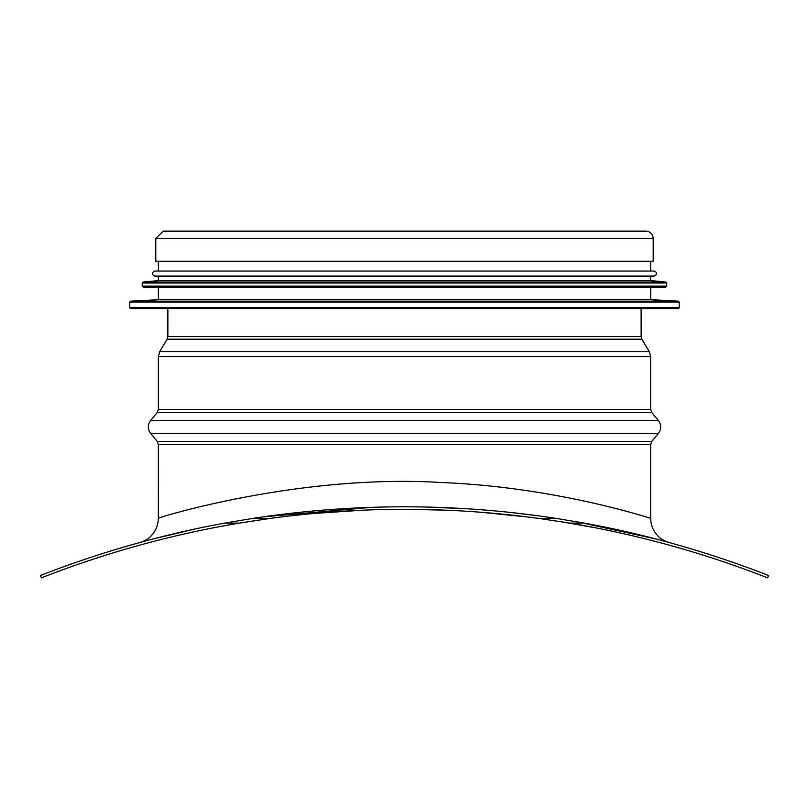 <?xml version="1.0" encoding="UTF-8"?>
<svg xmlns="http://www.w3.org/2000/svg" width="809" height="809" viewBox="0 0 809 809"><rect width="100%" height="100%" fill="white"/><g stroke="black" fill="none" stroke-linecap="round" stroke-linejoin="round"><path stroke-width="1.21" d="M142.323 544.447L143.587 544.093L142.323 544.447M313.558 513.482L361.694 510.246M410.173 509.336L446.608 510.216M480.677 512.239L528.257 517.042M561.325 521.744L562.457 521.926M665.918 544.235L659.274 542.455M595.889 527.883L561.416 521.754M522.644 516.354L485.501 512.623M444.394 510.125L410.112 509.336M362.392 510.216L313.649 513.472M239.302 523.11C138.572 540.048 65.307 568.606 41.36 577.859L40.45 575.523C66.49 565.258 137.095 538.925 224.781 523.11L239.302 523.11L270.176 518.417A996.243 996.243 0 0 1 538.824 518.417L569.698 523.11L584.219 523.11L556.329 518.417A998.751 998.751 0 0 0 252.671 518.417L224.781 523.11M584.219 523.11C671.905 538.925 742.51 565.258 768.55 575.523L767.64 577.859C743.693 568.606 670.428 540.048 569.698 523.11M648.161 517.548L650.679 518.296C652.62 519.236 558.918 487.23 441.34 482.508C297.429 473.71 154.256 518.761 158.321 518.296L158.331 444.546L650.669 444.546L650.669 518.296C650.78 525.031 653.126 530.846 657.737 535.75C661.277 540.23 670.216 542.97 668.891 542.445L665.615 541.555M160.324 517.699L160.839 517.538M152.689 539.077L194.878 529.056M262.935 516.89L371.22 507.364M428.113 507.091L466.722 508.75M510.985 512.501L538.106 515.788M578.132 522.017L655.401 538.845M664.594 541.272L668.244 542.263M167.868 308.714L167.868 336.584L167.15 339.173L159.757 351.511L158.331 356.668L158.331 409.394L157.179 412.59L150.585 420.579C147.531 424.836 147.531 429.104 150.585 433.371L157.179 441.35L158.331 444.546M155.813 238.422L155.813 261.267L653.187 261.267L653.187 238.422C652.752 233.993 650.325 231.566 645.906 231.141L163.094 231.141L155.813 238.422L653.187 238.422M164.854 308.714L644.146 308.714M129.703 302.141L129.703 307.713L130.714 308.714L678.286 308.714L679.297 307.713L679.297 302.141L129.703 302.141L130.653 301.14L678.346 301.14L679.297 302.141M130.653 301.14L158.331 299.684L650.669 299.684L678.346 301.14M158.331 299.684L158.331 287.124M142.263 283.019L142.263 286.123L143.264 287.124L665.736 287.124L666.737 286.123L666.737 283.019L142.263 283.019L143.173 282.017L665.827 282.017L666.737 283.019M143.173 282.017L158.331 280.602L650.669 280.602L665.827 282.017M158.331 280.602L158.331 276.081M154.812 276.081L654.188 276.081C657.424 274.403 657.424 272.734 654.188 271.055L154.812 271.055C151.576 272.734 151.576 274.403 154.812 276.081M158.331 271.055L158.331 261.267M270.176 518.417L252.671 518.417M556.329 518.417L538.824 518.417M157.179 441.35L651.821 441.35L650.669 444.546M150.585 433.371L658.415 433.371L651.821 441.35M150.585 420.579L658.415 420.579C661.469 424.836 661.469 429.104 658.415 433.371M157.179 412.59L651.821 412.59L658.415 420.579M158.331 409.394L650.669 409.394L651.821 412.59M158.331 356.668L650.669 356.668L650.669 409.394M159.757 351.511L649.243 351.511L650.669 356.668M167.15 339.173L641.85 339.173L649.243 351.511M167.868 336.584L641.132 336.584L641.85 339.173M129.703 307.713L679.297 307.713M142.263 286.123L666.737 286.123M158.321 518.296C158.22 525.092 155.824 530.947 151.152 535.861C147.602 540.301 138.561 543.041 140.058 542.455L140.26 542.394M641.132 336.584L641.132 308.714M650.669 299.684L650.669 287.124M650.669 280.602L650.669 276.081M650.669 271.055L650.669 261.267"/></g></svg>

